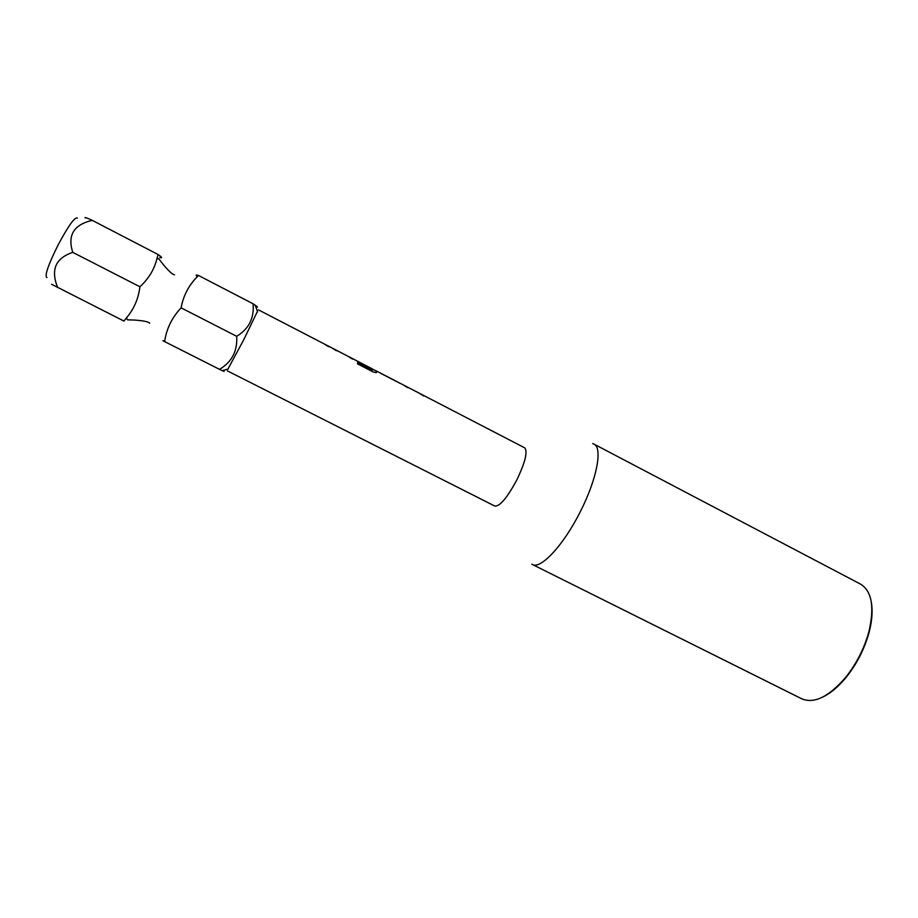 <?xml version="1.0" encoding="UTF-8"?>
<svg xmlns="http://www.w3.org/2000/svg" width="918" height="918" viewBox="0 0 918 918"><rect width="100%" height="100%" fill="white"/><g stroke="black" fill="none" stroke-linecap="round" stroke-linejoin="round"><path stroke-width="1.38" d="M164.701 341.301C162.004 340.062 161.981 340.165 164.62 341.611C166.468 328.839 171.964 317.582 181.098 307.84C183.439 295.171 189.246 284.385 198.517 275.48C195.706 274.62 195.362 275.01 197.485 276.674M159.743 257.488C162.67 258.314 162.13 257.327 158.114 254.527L156.898 258.796C154.316 269.422 148.659 278.739 139.915 286.76C138.434 298.763 133.925 309.148 126.409 317.938L123.953 321.07L51.637 284.293M227.905 369.082L243.614 340.016L257.43 311.397M222.604 370.585C225.197 371.974 225.094 371.997 222.282 370.665L219.517 369.346C231.875 362.025 237.59 351.02 236.683 336.309C248.927 328.862 254.389 318.018 253.058 303.778L255.17 305.166C258.05 307.094 258.245 307.622 255.755 306.761M46.979 277.534C44.294 276.284 47.988 265.451 58.052 245.037C68.483 225.587 74.92 216.614 77.376 218.151M85.317 217.991C84.169 216.912 86.487 217.704 92.27 220.366C73.807 224.6 67.301 235.272 72.786 252.381C55.55 258.084 50.513 269.823 57.673 287.598M227.228 370.792L494.848 506.082C499.885 506.472 507.206 497.751 516.834 479.896C525.28 462.167 527.896 451.472 524.671 447.823L376.219 370.883L376.185 372.674L372.949 371.836L357.446 363.815L357.699 362.484L372.421 370.103M592.695 443.624L593.935 444.082C602.816 447.663 596.952 479.162 580.325 511.647C563.641 545.143 540.587 569.757 532.314 564.455L531.763 564.134M871.4 602.564C872.823 610.998 872.066 620.912 869.116 632.295C864.504 649.003 856.769 664.116 845.914 677.622C838.409 686.675 830.813 693.09 823.125 696.865M532.314 564.455L801.862 698.862C814.117 703.922 828.598 696.9 845.294 677.805C856.333 664.058 864.205 648.693 868.898 631.699C874.625 606.982 871.859 591.135 860.591 584.146L593.935 444.082M383.655 374.865L396.289 381.303L383.988 374.911M372.513 370.092L372.18 368.795L258.428 309.836M92.27 220.366L158.114 254.527M72.786 252.381L139.915 286.76M164.62 341.611L219.517 369.346M181.098 307.84L236.683 336.309M198.517 275.48L253.058 303.778M324.88 344.399L328.564 346.66M332.798 348.507L336.481 350.768M348.932 356.873L352.627 359.133M372.398 369.025L376.173 370.987L376.518 372.444M370.562 368.107L360.212 362.61M356.976 361.038L359.89 362.564M372.215 370.126L357.676 362.61M396.083 381.2L399.869 383.276M396.037 381.303L384.344 375.118M380.775 373.374L384.034 375.072M404.195 385.503L407.879 387.763M419.939 393.673L423.634 395.933M156.886 258.796L158.768 258.727L162.991 264.212C168.648 271.005 172.492 274.539 174.512 274.815M228.398 368.933L222.282 370.665M869.116 632.295L868.898 631.699M845.914 677.622L845.294 677.805M257.614 311.868L255.17 305.166M126.409 317.938L127.487 319.831L134.407 320.049C143.231 320.669 148.337 321.713 149.749 323.193"/></g></svg>
